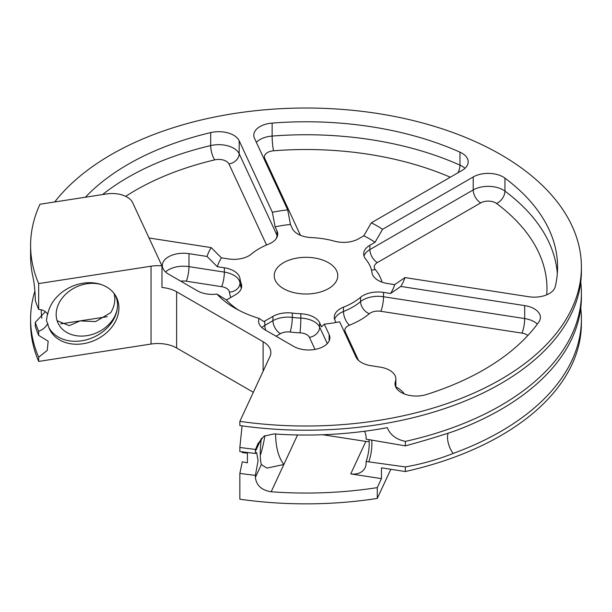 <?xml version="1.0" encoding="UTF-8"?>
<svg xmlns="http://www.w3.org/2000/svg" width="612" height="612" viewBox="0 0 612 612"><rect width="100%" height="100%" fill="white"/><g stroke="black" fill="none" stroke-linecap="round" stroke-linejoin="round"><path stroke-width="0.92" d="M161.973 265.868L132.605 202.58A21.183 12.232 180 0 0 106.656 193.928L39.987 204.247A275.4 158.998 0 0 0 30.6 245.397A275.4 158.998 0 0 0 38.663 283.586L151.042 266.205A26.484 15.292 180 0 1 161.973 265.868L161.973 287.487A26.484 15.292 180 0 1 176.623 291.779L263.106 341.71A26.484 15.292 180 0 1 270.864 352.527A26.484 15.292 180 0 1 269.961 356.482L239.85 421.362A275.4 158.998 0 0 0 581.4 267.016A275.4 158.998 0 0 0 363.612 111.537A275.4 158.998 0 0 0 54.705 201.968M382.546 229.309L375.034 242.298L369.877 245.274L369.877 249.597L473.214 189.934L473.214 176.967L382.546 229.309A100.628 58.094 0 0 0 371.316 222.822L461.983 170.48A21.183 12.232 180 0 0 468.188 161.828A21.183 12.232 180 0 0 459.964 152.159A251.57 145.243 0 0 0 272.133 123.096A21.183 12.232 180 0 0 253.804 135.221A21.183 12.232 180 0 0 254.523 138.388L287.709 209.893A100.628 58.094 0 0 0 272.363 212.265L239.177 140.76A21.183 12.232 180 0 0 210.689 132.605A251.57 145.243 0 0 0 85.389 197.225M473.214 176.967A21.183 12.232 180 0 1 504.946 178.13A251.57 145.243 0 0 1 557.57 267.016A251.57 145.243 0 0 1 555.275 286.569A21.183 12.232 180 0 1 528.806 296.736L404.953 277.58L394.686 284.641L387.641 283.547A21.183 12.232 180 0 1 372.004 272.684A66.203 38.219 180 0 0 365.739 259.197A21.183 12.232 180 0 1 363.673 253.926A21.183 12.232 180 0 1 369.877 245.274M400.837 286.439L390.571 293.5L383.525 292.406L383.525 296.736L524.691 318.569L524.691 305.602L400.837 286.439A100.628 58.094 0 0 0 404.953 277.58M524.691 305.602A21.183 12.232 180 0 1 540.396 317.414A21.183 12.232 180 0 1 538.812 322.05A251.57 145.243 0 0 1 426.327 394.564A21.183 12.232 180 0 1 395.015 383.823A21.183 12.232 180 0 1 395.436 381.383A21.183 12.232 180 0 0 395.865 378.943L395.865 387.266M329.134 340.915L329.134 334.58L324.291 324.146A100.628 58.094 0 0 0 339.637 321.774L356.016 357.064A21.183 12.232 180 0 0 370.994 365.708L380.167 367.131A21.183 12.232 180 0 1 395.865 378.943M329.134 334.58A21.183 12.232 180 0 1 329.853 337.748A21.183 12.232 180 0 1 316.779 349.047A21.183 12.232 180 0 1 293.691 346.4L264.805 329.723A21.183 12.232 180 0 1 258.601 321.07A21.183 12.232 180 0 1 259.106 318.424A100.628 58.094 0 0 1 234.847 308.096A100.628 58.094 0 0 1 216.969 294.097A21.183 12.232 180 0 1 197.393 290.799L168.514 274.122A21.183 12.232 180 0 1 162.31 265.478A21.183 12.232 180 0 1 188.978 253.666L188.978 266.633L224.359 272.111A21.183 12.232 180 0 1 239.996 282.974L239.996 278.644A21.183 12.232 180 0 0 224.359 267.788L217.314 266.694A90.033 51.982 0 0 1 221.429 257.836L228.475 258.93A21.183 12.232 180 0 0 251.425 254.034A66.203 38.219 180 0 1 268.53 244.157A21.183 12.232 180 0 0 277.726 234.075A21.183 12.232 180 0 0 276.999 230.908L275.117 226.838A90.033 51.982 0 0 1 290.463 224.466L292.352 228.536A21.183 12.232 180 0 0 311.164 237.563A66.203 38.219 180 0 1 334.527 241.182A21.183 12.232 180 0 0 358.64 238.787L363.796 235.811A90.033 51.982 0 0 1 375.034 242.298M149.03 237.969A21.183 12.232 180 0 0 150.039 238.145L211.163 247.6A100.628 58.094 0 0 0 207.047 256.459L188.978 253.666M287.709 209.893L290.463 224.466M324.291 324.146L321.537 326.869L319.648 322.799L319.648 327.122L327.29 343.584M264.805 321.07L264.805 325.393L272.937 320.703L272.937 316.381L264.805 321.07A21.183 12.232 180 0 0 263.917 321.621L259.106 318.424M239.996 278.644A66.203 38.219 180 0 0 241.235 283.578A21.183 12.232 180 0 1 241.686 286.11A21.183 12.232 180 0 1 235.482 294.755L227.358 299.452A21.183 12.232 180 0 1 226.409 299.964L216.969 294.097M211.163 247.6L221.429 257.836M253.345 392.292L176.623 347.998A26.484 15.292 0 0 0 151.042 344.043L38.663 361.424L38.663 357.232L47.223 350.408L48.187 341.213L38.663 335.353L38.663 331.283A275.4 158.998 180 0 1 35.289 322.31L45.357 311.676M390.571 293.5A90.033 51.982 0 0 0 394.686 284.641M226.409 299.964A90.033 51.982 0 0 0 238.795 310.261M272.937 316.381A21.183 12.232 180 0 1 292.299 313.061A66.203 38.219 180 0 0 300.836 313.772A21.183 12.232 180 0 1 319.648 322.799M335.95 322.486L335.001 320.428A21.183 12.232 180 0 1 334.274 317.261A21.183 12.232 180 0 1 343.47 307.178A66.203 38.219 180 0 0 360.575 297.302A21.183 12.232 180 0 1 383.525 292.406M336.493 270.504A31.778 18.345 180 0 1 337.778 275.668A31.778 18.345 180 0 1 306 294.012A31.778 18.345 180 0 1 274.222 275.668A31.778 18.345 180 0 1 293.837 258.715A31.778 18.345 180 0 1 328.468 262.693A31.778 18.345 180 0 1 336.493 270.504M275.607 433.824C275.698 447.089 278.445 457.325 283.83 464.516L271.177 491.773A275.4 158.998 0 0 0 377.275 487.626L381.452 478.638L350.752 473.895A15.889 12.531 -155.1 0 0 365.165 467.606A15.889 12.531 -155.1 0 0 366.106 463.292L366.106 461.486L405.351 466.918L405.351 471.531A275.4 158.998 0 0 0 581.4 323.235L581.4 319.043A275.4 158.998 0 0 0 580.75 308.096M405.351 471.531L381.452 467.828L381.452 478.638M30.6 245.397L30.6 256.206A275.4 158.998 180 0 0 32.811 276.31C34.188 282.599 35.014 289.958 35.289 298.396L35.289 300.431A275.4 158.998 180 0 0 38.663 309.404L38.663 283.586M114.077 293.508A31.778 25.061 -24.9 0 1 114.819 299.069A31.778 25.061 -24.9 0 1 110.703 312.678L95.594 321.591L80.011 320.902L69.286 325.661L57.543 320.902A31.778 25.061 -24.9 0 1 56.916 320.03M113.771 293.072A31.778 25.061 -24.9 0 1 115.691 296.346A31.778 25.061 -24.9 0 1 117.558 304.975L117.558 304.975A31.778 25.061 -24.9 0 1 92.221 334.443A31.778 25.061 -24.9 0 1 58.041 323.098A31.778 25.061 -24.9 0 1 66.861 293.133A31.778 25.061 -24.9 0 1 101.638 284.695M271.177 491.773C261.592 490.227 256.329 485.423 255.395 477.368L255.395 475.333A275.4 158.998 180 0 1 239.85 473.382L242.275 461.823L247.409 462.794L247.409 453.163L242.275 452.605L242.069 451.817M297.547 434.964L283.83 464.516L266.855 468.103L261.355 464.516L255.395 477.368M261.393 438.33L261.355 438.575A31.778 6.717 98.8 0 0 261.355 464.516M260.268 455.412A31.778 6.717 98.8 0 0 264.889 435.637M38.663 309.404C42.817 309.68 45.839 311.324 47.728 314.339A37.072 29.238 155.1 0 1 79.583 283.892A37.072 29.238 155.1 0 1 116.747 297.86A37.072 29.238 155.1 0 1 95.426 339.989A37.072 29.238 155.1 0 1 49.495 329.072A37.072 29.238 155.1 0 1 47.728 323.549L46.397 320.803L47.476 313.933M116.012 296.407A37.072 29.238 -24.9 0 1 117.558 304.975A37.072 29.238 -24.9 0 1 88.977 339.04A37.072 29.238 -24.9 0 1 48.861 327.573M322.715 434.734L365.831 441.405A15.889 12.531 -155.1 0 0 369.181 441.612M580.75 282.155A275.4 158.998 180 0 1 581.4 293.094A275.4 158.998 180 0 1 405.351 441.39L405.351 445.873L366.106 439.156L366.106 437.351A15.889 12.531 -155.1 0 0 364.469 431.269M377.275 487.626L377.275 498.436A275.4 158.998 180 0 1 239.85 499.201L239.85 473.382M390.816 469.282L377.275 498.436M34.93 290.96A275.4 158.998 0 0 0 30.6 319.043L30.6 323.235A275.4 158.998 0 0 0 38.663 361.424M207.047 256.459L217.314 266.694M371.316 222.822L363.796 235.811M272.363 212.265L275.117 226.838M581.4 267.016L581.4 271.215A275.4 158.998 180 0 1 239.85 425.562L239.85 421.362M405.351 441.39C396.155 439.408 390.135 434.834 387.304 427.658A264.805 152.885 180 0 1 273.947 433.916L263.94 436.195L257.859 443.807L255.587 449.407A15.843 12.714 -162.1 0 0 255.395 451.419L255.395 453.454L256.658 452.559L258.073 460.805L255.395 475.333M38.663 335.353A275.4 158.998 0 0 1 35.251 326.265A15.843 2.372 -96.1 0 0 35.289 324.345L35.289 322.31M255.587 449.407A275.4 158.998 180 0 1 239.85 447.441L242.069 425.868M47.728 323.549C45.839 327.145 42.817 329.723 38.663 331.283M255.395 453.454A275.4 158.998 0 0 1 239.85 451.503L239.85 447.441M405.351 445.873C420.237 441.864 436.18 437.09 453.171 431.552A275.4 158.998 0 0 0 581.4 297.157L581.4 293.094M405.351 466.918C421.913 464.018 437.855 459.52 453.171 453.431A275.4 158.998 0 0 0 581.4 319.043M30.6 319.043A275.4 158.998 0 0 0 38.663 357.232M41.211 309.764A264.805 152.885 0 0 0 41.769 318.209M368.921 439.592A13.77 2.907 -81.2 0 1 366.106 461.486M239.177 140.76L239.177 153.734L276.999 235.23A21.183 12.232 180 0 1 277.389 236.24M210.689 132.605L210.689 145.58A21.183 12.232 180 0 1 239.177 153.734A10.595 8.354 155.1 0 1 228.949 163.962L266.541 244.976M256.367 142.359A21.183 12.232 180 0 1 272.133 136.071L272.133 123.096M459.964 152.159L459.964 165.133A21.183 12.232 180 0 1 464.959 168.315M381.965 282.132A76.791 44.339 0 0 0 375.294 269.532A10.595 6.112 180 0 1 377.367 262.571L480.703 202.909A10.595 6.112 60 0 1 473.214 189.934A21.183 12.232 180 0 1 504.946 191.097L504.946 178.13M358.464 360.33L345.229 331.819A10.595 6.112 180 0 1 349.467 325.194A76.791 44.339 0 0 0 369.311 313.734A10.595 6.112 180 0 1 380.786 311.286L521.952 333.127A10.595 2.241 98.8 0 0 524.691 318.569A21.183 12.232 180 0 1 537.351 324.069M395.436 386.271L395.436 381.383M261.829 327.558A21.183 12.232 180 0 1 264.805 325.393A10.595 6.112 60 0 0 265.807 330.296M165.531 271.965A21.183 12.232 180 0 1 188.978 266.633A10.595 2.241 98.8 0 1 186.232 281.191L221.62 286.668A10.595 6.112 180 0 1 229.439 292.1A76.791 44.339 0 0 0 230.755 297.493M176.623 347.998L176.623 291.779M151.042 344.043L151.042 266.205M263.106 371.247L263.106 341.71M125.69 196.345A240.975 139.123 180 0 1 214.705 159.885A10.595 3.274 76.7 0 1 210.689 145.58A251.57 145.243 180 0 0 102.548 194.57M214.705 159.885A10.595 6.112 180 0 1 228.949 163.962M300.431 235.291L264.759 158.424A10.595 8.354 -24.9 0 1 263.871 158.531M264.759 158.424A10.595 6.112 180 0 1 273.564 150.781A10.595 1.163 85.5 0 1 272.133 136.071A251.57 145.243 180 0 1 459.964 165.133A10.595 5.294 114.1 0 1 458.013 172.768M364.002 256.084A21.183 12.232 180 0 1 369.877 249.597A10.595 6.112 60 0 0 377.367 262.571M480.703 202.909A10.595 6.112 180 0 1 496.569 203.49A10.595 6.839 126.7 0 0 504.946 191.097A251.57 145.243 180 0 1 557.318 273.503M360.575 297.302L360.575 301.624A21.183 12.232 180 0 1 383.525 296.736A10.595 2.241 98.8 0 1 380.786 311.286M521.952 333.127A10.595 6.112 180 0 1 527.85 335.498M300.836 313.772L300.836 318.095A21.183 12.232 180 0 1 319.648 327.122A10.595 8.354 155.1 0 1 309.42 337.357L315.019 349.414M180.754 281.191A10.595 6.112 180 0 1 186.232 281.191M276.31 238.466A10.595 8.354 155.1 0 0 276.999 235.23L276.999 230.908M334.611 319.426A21.183 12.232 180 0 1 343.47 311.5L343.47 307.178M276.043 336.21L280.426 333.678A10.595 6.112 60 0 1 272.937 320.703A21.183 12.232 180 0 1 292.299 317.383L292.299 313.061M241.235 283.578L241.235 287.9A21.183 12.232 180 0 1 241.358 288.275M221.62 286.668A10.595 2.241 98.8 0 0 224.359 272.111L224.359 267.788M273.564 150.781A240.975 139.123 180 0 1 450.302 177.22M375.294 269.532A10.595 7.803 -39.6 0 1 371.43 269.861M496.569 203.49A240.975 139.123 180 0 1 546.738 294.816M369.311 313.734A10.595 7.13 49.9 0 1 360.575 301.624A66.203 38.219 0 0 1 343.47 311.5A10.595 4.896 68.4 0 0 349.467 325.194M404.325 393.96A31.778 18.345 0 0 0 395.865 386.891M345.229 331.819A10.595 8.354 -24.9 0 1 344.349 331.918M300.01 332.844A10.595 0.673 92.6 0 0 300.836 318.095A66.203 38.219 -0 0 1 292.299 317.383A10.595 1.79 97 0 1 290.103 332.018A76.791 44.339 0 0 0 300.01 332.844A10.595 6.112 180 0 1 309.42 337.357M280.426 333.678A10.595 6.112 180 0 1 290.103 332.018M241.182 288.78A10.595 8.461 159.9 0 0 241.235 287.9A66.203 38.219 -0 0 1 239.996 282.974A10.595 8.622 172.3 0 1 229.439 292.1M107.222 316.695L60.634 323.901M365.831 441.405L350.752 473.895M261.355 438.575L255.395 451.419M368.753 461.892A13.77 2.907 98.8 0 0 371.576 439.997M453.171 453.431A13.77 6.005 69.9 0 1 448.152 433.327"/></g></svg>
